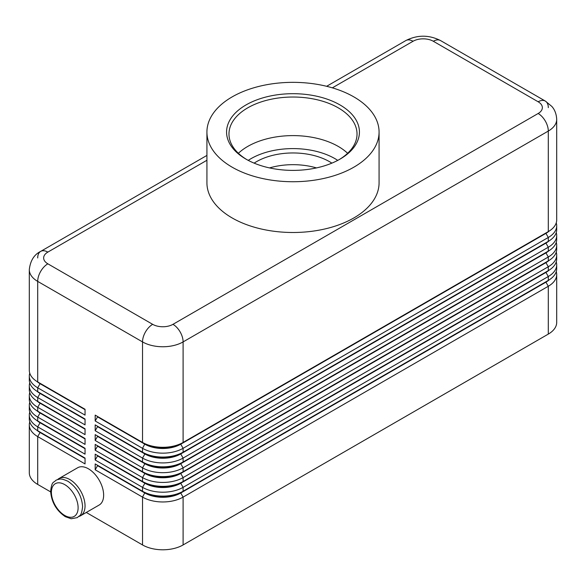 <?xml version="1.0" encoding="UTF-8"?>
<svg xmlns="http://www.w3.org/2000/svg" width="586" height="586" viewBox="0 0 586 586"><rect width="100%" height="100%" fill="white"/><g stroke="black" fill="none" stroke-linecap="round" stroke-linejoin="round"><path stroke-width="0.88" d="M40.038 432.08A25.345 14.635 0 0 0 40.068 432.102L37.702 430.739A28.692 16.562 180 0 1 29.3 419.027L29.3 415.122A28.692 16.562 0 0 0 37.702 426.835L85.043 454.165L85.043 448.305L37.702 420.975A28.692 16.562 180 0 1 29.3 409.262L29.3 405.358A28.692 16.562 0 0 0 37.702 417.071L85.043 444.4L85.043 438.548L37.702 411.211A28.692 16.562 180 0 1 29.3 399.498L29.3 395.594A28.692 16.562 0 0 0 37.702 407.307L85.043 434.644L85.043 428.784L37.702 401.454A28.692 16.562 180 0 1 29.3 389.741L29.3 385.837A28.692 16.562 0 0 0 37.702 397.55L85.043 424.879L85.043 419.019L37.702 391.69A28.692 16.562 180 0 1 29.3 379.977L29.3 376.073A28.692 16.562 0 0 0 37.702 387.786L85.043 415.115L85.043 409.262L37.702 381.933A28.692 16.562 180 0 1 29.3 370.22L29.3 269.677A28.692 16.562 0 0 0 37.702 281.39A14.35 8.285 -60 0 1 40.676 271.391A14.35 8.285 -60 0 1 47.847 263.817A14.35 8.285 180 0 1 47.847 252.105L206.924 160.264M29.754 421.949A28.692 16.562 0 0 0 29.3 424.879L29.3 472.712A28.692 16.562 0 0 0 37.702 484.424L37.702 436.592L85.043 463.922L85.043 458.069L37.702 430.739L37.702 426.835L40.068 422.733A25.345 14.635 180 0 1 36.874 420.477M40.038 422.323A25.345 14.635 0 0 0 40.068 422.345L37.702 420.975L37.702 417.071L40.068 412.969A25.345 14.635 180 0 1 36.874 410.713M29.754 412.192A28.692 16.562 0 0 0 29.3 415.122M40.038 412.559A25.345 14.635 0 0 0 40.068 412.581L37.702 411.211L37.702 407.307L40.068 403.212A25.345 14.635 180 0 1 36.874 400.956M29.754 402.428A28.692 16.562 0 0 0 29.3 405.358M40.038 402.802A25.345 14.635 0 0 0 40.068 402.816L37.702 401.454L37.702 397.55L40.068 393.448A25.345 14.635 180 0 1 36.874 391.192M29.754 392.671A28.692 16.562 0 0 0 29.3 395.594M40.038 393.038A25.345 14.635 0 0 0 40.068 393.06L37.702 391.69L37.702 387.786L40.068 383.691A25.345 14.635 180 0 1 36.874 381.427M29.754 382.907A28.692 16.562 0 0 0 29.3 385.837M40.038 383.273A25.345 14.635 0 0 0 40.068 383.295L37.702 381.933L37.702 281.39L142.53 341.909A14.35 8.285 -60 0 1 145.496 331.91A14.35 8.285 -60 0 1 152.675 324.336L47.847 263.817M29.754 373.143A28.692 16.562 0 0 0 29.3 376.073M545.962 281.763A25.345 14.635 180 0 1 545.932 281.778L180.737 492.621A25.345 14.635 180 0 1 162.813 496.906A25.345 14.635 180 0 1 144.896 492.621L95.188 463.922L95.188 469.782L142.53 497.111A28.692 16.562 0 0 0 162.813 501.968A28.692 16.562 0 0 0 183.103 497.111L548.298 286.268A28.692 16.562 0 0 0 556.7 274.556L556.7 322.388A28.692 16.562 0 0 1 548.298 334.101L183.103 544.943L183.103 497.111L180.737 493.016L545.932 282.174A25.345 14.635 0 0 0 549.126 279.918M95.188 469.782L97.554 465.68L144.896 493.016A25.345 14.635 0 0 0 162.813 497.302A25.345 14.635 0 0 0 180.737 493.016L183.103 491.258A28.692 16.562 180 0 1 162.813 496.108A28.692 16.562 180 0 1 142.53 491.258L95.188 463.922M545.962 271.999A25.345 14.635 180 0 1 545.932 272.021L183.103 481.494A28.692 16.562 180 0 1 162.813 486.343A28.692 16.562 180 0 1 142.53 481.494L95.188 454.165L95.188 460.017L142.53 487.354L142.53 491.258L144.896 492.621L142.53 497.111L142.53 544.943A28.692 16.562 0 0 0 162.813 549.793A28.692 16.562 0 0 0 183.103 544.943M545.962 242.714A25.345 14.635 180 0 1 545.932 242.736L183.103 452.209A28.692 16.562 180 0 1 162.813 457.065A28.692 16.562 180 0 1 142.53 452.209L95.188 424.879L95.188 430.739L142.53 458.069A28.692 16.562 0 0 0 162.813 462.918A28.692 16.562 0 0 0 183.103 458.069L548.298 247.226A28.692 16.562 0 0 0 556.7 235.513L556.7 239.418A28.692 16.562 180 0 1 548.298 251.13L183.103 461.973A28.692 16.562 180 0 1 162.813 466.822A28.692 16.562 180 0 1 142.53 461.973L95.188 434.644L95.188 440.496L142.53 467.826A28.692 16.562 0 0 0 162.813 472.682A28.692 16.562 0 0 0 183.103 467.826L548.298 256.99A28.692 16.562 0 0 0 556.7 245.27L556.7 249.182A28.692 16.562 180 0 1 548.298 260.895L183.103 471.73A28.692 16.562 180 0 1 162.813 476.586A28.692 16.562 180 0 1 142.53 471.73L95.188 444.4L95.188 450.26L142.53 477.59A28.692 16.562 0 0 0 162.813 482.439A28.692 16.562 0 0 0 183.103 477.59L548.298 266.747A28.692 16.562 0 0 0 556.7 255.035L556.7 258.939A28.692 16.562 180 0 1 548.298 270.651L183.103 481.494L183.103 477.59L180.737 473.488L545.932 262.653A25.345 14.635 0 0 0 549.126 260.389M545.962 232.957A25.345 14.635 180 0 1 545.932 232.972L183.103 442.452A28.692 16.562 180 0 1 162.813 447.301A28.692 16.562 180 0 1 142.53 442.452L95.188 415.115L95.188 420.975L142.53 448.305A28.692 16.562 0 0 0 162.813 453.161A28.692 16.562 0 0 0 183.103 448.305L548.298 237.462A28.692 16.562 0 0 0 556.7 225.749L556.7 229.653A28.692 16.562 180 0 1 548.298 241.366L183.103 452.209L183.103 448.305L180.737 444.21L545.932 233.367A25.345 14.635 0 0 0 549.126 231.111M95.188 460.017L97.554 455.923L144.896 483.252L142.53 487.354A28.692 16.562 0 0 0 162.813 492.203A28.692 16.562 0 0 0 183.103 487.354L548.298 276.511A28.692 16.562 0 0 0 556.7 264.799L556.7 268.703A28.692 16.562 180 0 1 548.298 280.416L183.103 491.258L183.103 487.354L180.737 483.252L545.932 272.409A25.345 14.635 0 0 0 549.126 270.153M95.188 420.975L97.554 416.873L144.896 444.21A25.345 14.635 0 0 0 162.813 448.495A25.345 14.635 0 0 0 180.737 444.21L180.737 443.814A25.345 14.635 180 0 1 162.813 448.1A25.345 14.635 180 0 1 144.896 443.814L142.53 442.452L142.53 341.909A28.692 16.562 0 0 0 162.813 346.758A28.692 16.562 0 0 0 183.103 341.909L548.298 131.066A28.692 16.562 0 0 0 556.7 119.354L556.7 219.897A28.692 16.562 180 0 1 548.298 231.609L183.103 442.452L183.103 341.909A14.35 8.285 -120 0 0 180.136 331.91A14.35 8.285 -120 0 0 172.958 324.336A14.35 8.285 180 0 1 152.675 324.336M95.188 450.26L97.554 446.158L144.896 473.488L142.53 477.59L142.53 481.494L144.896 483.252A25.345 14.635 0 0 0 162.813 487.537A25.345 14.635 0 0 0 180.737 483.252L180.737 482.864A25.345 14.635 180 0 1 162.813 487.149A25.345 14.635 180 0 1 144.896 482.864L95.188 454.165M545.962 262.235A25.345 14.635 180 0 1 545.932 262.257L180.737 473.1A25.345 14.635 180 0 1 162.813 477.385A25.345 14.635 180 0 1 144.896 473.1L95.188 444.4M95.188 440.496L97.554 436.402L144.896 463.731L142.53 467.826L142.53 471.73L144.896 473.488A25.345 14.635 0 0 0 162.813 477.773A25.345 14.635 0 0 0 180.737 473.488L183.103 471.73L183.103 467.826L180.737 463.731L545.932 252.888A25.345 14.635 0 0 0 549.126 250.632M545.962 252.478A25.345 14.635 180 0 1 545.932 252.5L180.737 463.336A25.345 14.635 180 0 1 162.813 467.628A25.345 14.635 180 0 1 144.896 463.336L95.188 434.644M95.188 430.739L97.554 426.637L144.896 453.967L142.53 458.069L142.53 461.973L144.896 463.731A25.345 14.635 0 0 0 162.813 468.016A25.345 14.635 0 0 0 180.737 463.731L183.103 461.973L183.103 458.069L180.737 453.967L545.932 243.124A25.345 14.635 0 0 0 549.126 240.868M95.188 415.115L144.896 443.814L142.53 448.305L142.53 452.209L144.896 453.967A25.345 14.635 0 0 0 162.813 458.252A25.345 14.635 0 0 0 180.737 453.967L180.737 453.579A25.345 14.635 180 0 1 162.813 457.864A25.345 14.635 180 0 1 144.896 453.579L95.188 424.879M59.069 478.476L77.667 467.738A21.521 12.423 60 0 1 94.251 473.503A21.521 12.423 60 0 1 103.641 495.163A21.521 12.423 60 0 1 99.188 505.015L80.59 515.746A21.521 12.423 -120 0 0 85.043 505.901A21.521 12.423 -120 0 0 75.653 484.241A21.521 12.423 -120 0 0 59.069 478.476A21.521 12.423 -120 0 0 57.655 479.538M78.963 516.442A21.521 12.423 -120 0 0 80.59 515.746M332.357 87.841L413.042 41.262A14.35 8.285 180 0 1 433.325 41.262A14.35 8.285 -60 0 1 440.504 40.551L545.324 101.07A14.35 8.285 -60 0 1 548.298 107.641M433.325 41.262L538.153 101.781A14.35 8.285 -60 0 1 545.324 101.07L440.504 40.551C428.959 34.757 417.415 34.757 405.864 40.551L326.636 86.296L405.864 40.551A14.35 8.285 -120 0 1 413.042 41.262M37.702 257.965A14.35 8.285 60 0 1 40.676 251.394L206.924 155.415L40.676 251.394A14.35 8.285 60 0 1 47.847 252.105M254.119 163.135A51.693 29.842 180 0 1 256.448 161.699A51.693 29.842 180 0 1 331.881 163.135M316.462 167.918A51.693 29.842 0 0 0 269.538 167.918M246.032 104.923A66.423 38.346 180 0 1 339.968 104.923A66.423 38.346 180 0 1 339.968 159.158L339.968 159.158A66.423 38.346 180 0 1 246.032 159.158A66.423 38.346 180 0 1 246.032 104.923M246.889 159.648A64.028 36.969 180 0 1 228.972 133.996A64.028 36.969 180 0 1 247.724 107.853A64.028 36.969 180 0 1 317.502 99.84A64.028 36.969 180 0 1 357.028 133.996A64.028 36.969 180 0 1 339.111 159.648M238.377 153.283A64.028 36.969 180 0 1 247.724 146.434A64.028 36.969 180 0 1 253.789 143.35A64.028 36.969 180 0 1 332.211 143.35A64.028 36.969 180 0 1 338.276 146.434A64.028 36.969 180 0 1 347.623 153.283M353.863 167.178A86.076 49.693 180 0 1 260.059 177.954A86.076 49.693 180 0 1 206.924 132.04A86.076 49.693 180 0 1 232.137 96.902A86.076 49.693 180 0 1 325.941 86.127A86.076 49.693 180 0 1 379.076 132.04A86.076 49.693 180 0 1 353.863 167.178M379.076 132.04L379.076 182.803A86.076 49.693 180 0 1 353.863 217.941A86.076 49.693 180 0 1 260.059 228.716A86.076 49.693 180 0 1 206.924 182.803L206.924 132.04M142.53 544.943L86.274 512.464M50.638 491.888L37.702 484.424M556.7 225.749A28.692 16.562 0 0 0 556.246 222.827M548.298 334.101L548.298 286.268L545.932 282.174L548.298 280.416L548.298 276.511L545.932 272.409L548.298 270.651L548.298 266.747L545.932 262.653L548.298 260.895L548.298 256.99L545.932 252.888L548.298 251.13L548.298 247.226L545.932 243.124L548.298 241.366L548.298 237.462L545.932 233.367L548.298 231.609L548.298 131.066A14.35 8.285 60 0 0 545.324 121.068A14.35 8.285 60 0 0 538.153 113.494L172.958 324.336M556.7 235.513A28.692 16.562 0 0 0 556.246 232.583M556.7 245.27A28.692 16.562 0 0 0 556.246 242.348M556.7 255.035A28.692 16.562 0 0 0 556.246 252.105M556.7 264.799A28.692 16.562 0 0 0 556.246 261.869M97.554 416.873L97.554 416.485M97.554 426.637L97.554 426.249M97.554 436.402L97.554 436.006M97.554 446.158L97.554 445.77M97.554 455.923L97.554 455.527M556.7 274.556A28.692 16.562 0 0 0 556.246 271.633M97.554 465.68L97.554 465.291M85.043 409.651L40.068 383.691L85.043 409.262M85.043 419.415L40.068 393.448L85.043 419.019M85.043 429.172L40.068 403.212L85.043 428.784M85.043 438.936L40.068 412.969L85.043 438.548M85.043 448.7L40.068 422.733L85.043 448.305M29.3 424.879A28.692 16.562 0 0 0 37.702 436.592L40.068 432.497A25.345 14.635 180 0 1 36.874 430.234M85.043 458.457L40.068 432.497L85.043 458.069M64.753 484.622A18.891 10.907 60 0 1 78.114 507.754A18.891 10.907 60 0 1 64.753 515.468A18.891 10.907 60 0 1 51.4 492.328A18.891 10.907 60 0 1 64.753 484.622M337.748 160.381A59.252 34.208 0 0 0 334.899 158.616A59.252 34.208 0 0 0 248.252 160.381M538.153 101.781A14.35 8.285 180 0 1 538.153 113.494M144.896 443.814L142.53 442.452M545.932 232.972L548.298 231.609L545.932 232.972M144.896 453.579L142.53 452.209M545.932 242.736L548.298 241.366L545.932 242.736M144.896 463.336L142.53 461.973M545.932 252.5L548.298 251.13L545.932 252.5M144.896 473.1L142.53 471.73M545.932 262.257L548.298 260.895L545.932 262.257M144.896 482.864L142.53 481.494M545.932 272.021L548.298 270.651L545.932 272.021M144.896 492.621L142.53 491.258M545.932 281.778L548.298 280.416L545.932 281.778M77.374 517.606L71.199 518.757L65.302 516.669C56.373 510.574 51.48 502.136 50.63 491.339C51.905 480.688 53.443 483.135 55.853 480.33L57.545 479.575C60.16 479.443 59.56 477.583 67.932 481.267C76.854 487.362 81.747 495.8 82.604 506.597C81.322 517.248 79.784 514.801 77.374 517.606M40.068 432.102L37.702 430.739M40.068 422.345L37.702 420.975M40.068 412.581L37.702 411.211M40.068 402.816L37.702 401.454M40.068 393.06L37.702 391.69M40.068 383.295L37.702 381.933M40.676 251.394C34.105 254.602 30.318 260.697 29.3 269.677M556.7 119.354C556.297 111.355 552.715 107.428 551.807 106.396L545.324 101.07"/></g></svg>
